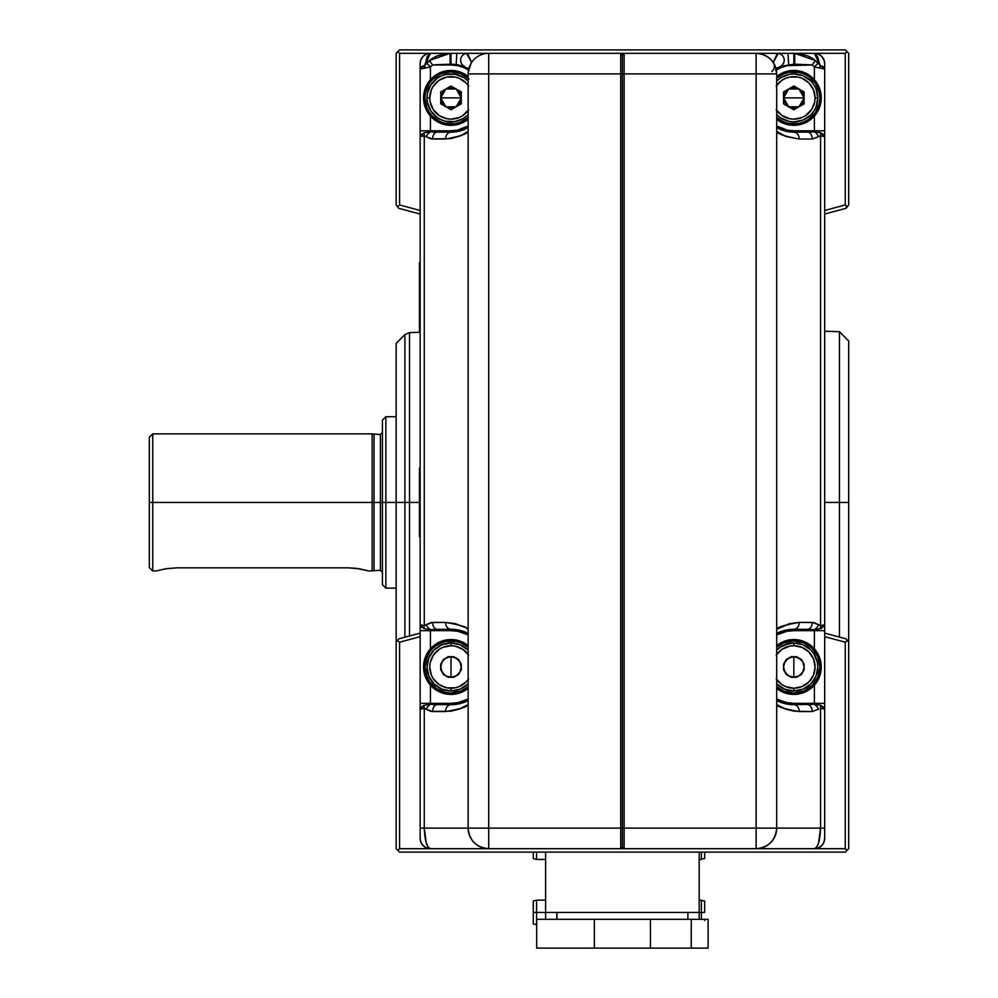 <?xml version="1.0" encoding="UTF-8"?>
<svg xmlns="http://www.w3.org/2000/svg" width="998" height="998" viewBox="0 0 998 998"><rect width="100%" height="100%" fill="white"/><g stroke="black" fill="none" stroke-linecap="round" stroke-linejoin="round"><path stroke-width="1.5" d="M799.598 640.167L793.834 639.556A27.42 27.42 0 0 0 776.694 645.569A27.42 27.42 0 0 1 793.834 639.556L804.326 641.652L813.22 647.59L819.171 656.484L821.254 666.988L819.171 677.48L813.22 686.375L804.326 692.325L793.834 694.408A27.42 27.42 0 0 1 776.694 688.395A27.42 27.42 0 0 0 793.834 694.408L790.254 694.171M776.694 686.612L783.854 691.053L793.834 693.036A26.06 26.06 0 0 1 776.694 686.612A26.06 26.06 0 0 0 793.834 693.036L803.802 691.053L812.247 685.401L817.898 676.956L819.882 666.988L817.898 657.008L812.247 648.563L803.802 642.912L793.834 640.928A26.06 26.06 0 0 0 776.694 647.365A26.06 26.06 0 0 1 793.834 640.928L783.854 642.912L776.694 647.365M776.694 654.414A21.257 21.257 0 0 1 793.834 645.731L801.968 647.353L808.854 651.956L813.47 658.855L815.079 666.988L813.47 675.122L808.854 682.008L801.968 686.624L793.834 688.233L793.834 690.978A24.002 24.002 0 0 1 776.694 683.78A24.002 24.002 0 0 0 793.834 690.978L793.834 688.233A21.257 21.257 0 0 1 776.694 679.551M776.694 650.185A24.002 24.002 0 0 1 793.834 642.986A24.002 24.002 0 0 0 776.694 650.185L780.498 647.028L789.144 643.448L793.834 642.986L793.834 645.731L793.834 642.986A24.002 24.002 0 0 1 817.824 666.988A24.002 24.002 0 0 1 793.834 690.978A24.002 24.002 0 0 0 817.824 666.988A24.002 24.002 0 0 0 793.834 642.986L803.016 644.808L810.8 650.01L813.782 653.653L817.362 662.298L817.824 666.988L816.002 676.17L810.8 683.954L803.016 689.156L798.512 690.516L793.834 690.978L784.64 689.156L776.694 683.78M793.834 666.988L793.834 656.696L798.974 658.081L802.741 661.836L804.114 666.988L802.741 672.128L798.974 675.895L793.834 677.268L793.834 666.988L793.834 677.268L788.682 675.895L784.927 672.128L783.542 666.988L784.927 661.836L788.682 658.081L793.834 656.696L793.834 666.988M396.156 204.602L396.156 53.331L399.587 49.9L845.256 49.9L846.965 51.609L845.256 53.331L846.965 51.609L848.687 53.331L848.687 204.964L847.414 206.623L845.256 204.964L845.256 53.331L794.745 53.331L800.259 53.817L808.305 56.138L813.233 58.782L817.973 63.336L814.393 66.854L817.973 63.336L815.428 60.529L812.197 64.982L815.428 60.529L794.745 53.331L794.745 64.184L812.197 64.982L814.393 66.854L814.393 79.753A27.42 27.42 0 0 0 776.694 76.484L783.33 72.555L793.834 70.471L804.326 72.555L813.22 78.505L816.638 82.659L820.73 92.54L820.73 103.243L816.638 113.136A27.42 27.42 0 0 0 821.254 97.891A27.42 27.42 0 0 1 776.694 119.311A27.42 27.42 0 0 0 814.393 116.03L814.393 131.786L793.834 132.173L776.694 127.594M776.694 117.515A26.06 26.06 0 0 0 819.882 97.891A26.06 26.06 0 0 1 776.694 117.515L783.854 121.968L788.744 123.453L798.911 123.453L803.802 121.968L808.305 119.56L815.491 112.375L819.383 102.981L819.882 97.891L819.383 92.814L815.491 83.42L808.305 76.235L803.802 73.827L798.911 72.343L788.744 72.343L783.854 73.827L776.694 78.268A26.06 26.06 0 0 1 819.882 97.891A26.06 26.06 0 0 0 776.694 78.268M776.157 86.09L782.02 80.227L785.7 78.256L789.68 77.046L797.976 77.046L801.968 78.256L808.854 82.871L813.47 89.758L815.079 97.891L817.824 97.891A24.002 24.002 0 0 1 776.694 114.695A24.002 24.002 0 0 0 817.824 97.891L815.079 97.891A21.257 21.257 0 0 1 776.694 110.466M793.834 97.891L783.542 97.891L788.682 88.984L798.974 88.984L804.114 97.891L793.834 97.891L804.114 97.891L798.974 106.798L788.682 106.798L783.542 97.891L793.834 97.891M367.152 570.544L356.061 568.311L348.152 567.837L176.746 567.837L165.306 568.823L156.175 570.993L165.306 568.823L176.746 567.837L348.152 567.837L359.592 568.823L368.724 570.993L380.388 570.307L380.388 502.431L374.038 502.431L374.038 570.307L374.038 502.431L372.154 502.431L372.154 570.993L372.154 502.431L152.744 502.431L152.744 570.993L152.744 502.431L149.313 502.431L149.313 567.563L149.313 523.002M382.434 502.431L380.388 502.431L380.388 434.554L380.388 570.307L380.388 502.431L382.434 502.431L382.434 584.703L382.434 502.431L385.864 502.431L382.434 502.431L382.434 420.146L382.434 502.431M396.156 588.134L385.864 588.134L385.864 502.431L385.864 588.134L382.434 584.703M420.146 332.234L409.504 332.608L409.504 502.431L419.459 502.431L409.504 502.431L409.504 635.976L409.504 502.431L404.901 502.431L404.901 637.211L404.901 502.431L385.864 502.431L396.156 502.431L396.156 642.188L398.689 638.882L420.146 633.131L398.689 638.882L397.429 640.529L399.587 642.188L399.587 848.687L430.437 848.687L426.495 847.901L423.164 845.668L420.931 842.337L420.146 838.395A10.279 10.279 0 0 0 430.437 848.687C426.907 847.714 424.849 840.865 424.262 828.115L424.262 708.368A6.861 4.042 -103.1 0 1 424.262 705.262L430.437 704.301L430.437 685.127A27.42 27.42 0 0 0 468.149 688.395A27.42 27.42 0 0 1 423.576 666.988A27.42 27.42 0 0 1 468.149 645.569A27.42 27.42 0 0 0 430.437 648.837L430.437 629.663L424.262 628.703A6.861 4.042 -76.9 0 1 424.262 625.596L424.262 135.853A6.861 4.042 -103.1 0 1 424.262 132.746L430.437 131.786L430.437 116.042A27.42 27.42 0 0 0 468.149 119.311A27.42 27.42 0 0 1 423.576 97.891A27.42 27.42 0 0 1 468.149 76.484A27.42 27.42 0 0 0 430.437 79.753L430.437 66.854L424.874 68.138L424.874 65.269L430.437 53.331L399.587 53.331L399.587 204.964L420.146 210.478L420.146 136.651L421.231 134.58L424.262 132.746L420.146 136.651L424.262 135.853L426.196 136.676A6.861 3.618 -52.3 0 1 430.437 131.786L424.262 132.746A6.861 4.042 76.9 0 0 424.262 135.853L420.146 136.651L420.146 624.81L424.262 625.596L420.146 624.81L424.262 628.703L421.231 626.869L420.146 624.81L420.146 630.649L430.437 630.649L420.146 630.649L420.146 703.328L430.437 703.328L420.146 703.328L420.146 709.166L421.231 707.095L424.262 705.262L420.146 709.166L424.262 708.368L426.196 709.191A6.861 3.618 -52.3 0 1 430.437 704.301L424.262 705.262A6.861 4.042 76.9 0 0 424.262 708.368L420.146 709.166L420.146 828.115L424.262 828.115L420.146 828.115L420.146 838.395A10.279 10.279 0 0 0 430.437 848.687L488.721 848.687A20.571 20.571 0 0 1 468.149 828.115L424.262 828.115L426.246 842.861L428.254 847.202L430.437 848.687L399.587 848.687L397.865 850.396L399.587 852.105L397.865 850.396L399.587 848.687L399.587 642.188L397.429 640.529L396.156 642.188L396.156 848.687L397.865 850.396L396.156 848.687L396.156 642.188M419.459 468.149L420.146 468.149L419.459 468.149L419.459 536.712L420.146 536.712L419.459 536.712L419.459 468.149M419.459 331.012L420.146 331.012L419.459 331.012L419.459 262.449L420.146 262.449L419.459 262.449L419.459 331.012M839.443 502.431L839.443 637.086L839.443 502.431L824.685 502.431L839.443 502.431L839.443 331.723L839.443 502.431L848.687 502.431L839.443 502.431M848.687 642.188L848.687 340.954L848.687 848.687L846.965 850.396L848.687 848.687L848.687 642.188L847.414 640.529L848.687 642.188M701.357 859.44L701.357 852.105L701.357 859.44L699.186 859.44L704.675 858.554L704.675 852.105L704.675 858.554M701.357 912.446L701.357 900.134L701.357 912.446L704.675 912.446L704.675 901.032L704.675 912.446L701.357 912.446L701.357 919.308L701.357 912.446L699.186 912.446L701.357 912.446M594.346 948.1L594.346 919.308L536.699 919.308L536.699 948.1L594.346 948.1L594.346 919.308L650.447 919.308L650.447 948.1L536.699 948.1L536.699 919.308L650.447 919.308L650.447 948.1L708.106 948.1L594.346 948.1M536.587 912.446L536.587 900.134L536.587 912.446L545.607 912.446L536.587 912.446L536.587 924.759L536.587 912.446L533.269 912.446L536.587 912.446M533.269 901.032L533.269 923.861L533.269 901.032L536.587 900.134L545.607 900.134M536.587 859.44L536.587 852.105L536.587 859.44L545.607 859.44L536.587 859.44L533.269 858.554L536.587 859.44M533.269 852.105L533.269 858.554L533.269 852.105M451.009 97.891L461.288 97.891L456.148 106.798L445.856 106.798L440.717 97.891L451.009 97.891L440.717 97.891L440.717 91.953L440.717 103.829L451.009 109.768L461.288 103.829L461.288 91.953L451.009 86.015L440.717 91.953L440.717 103.829L451.009 109.768L461.288 103.829L451.009 109.768L445.856 106.798L440.717 103.829L440.717 97.891L442.102 103.043L445.856 106.798L448.339 107.834L453.666 107.834L458.282 105.164L459.916 103.043L461.288 97.891L461.288 103.829L461.288 91.953L451.009 86.015L440.717 91.953L451.009 86.015L461.288 91.953L461.288 97.891L459.916 92.752L458.282 90.618L456.148 88.984L451.009 87.612L445.856 88.984L443.736 90.618L441.066 95.234L440.717 97.891L445.856 88.984L456.148 88.984L461.288 97.891L451.009 97.891M468.149 114.695L463.147 118.587L454.564 121.631L445.457 121.245L441.116 119.76L437.149 117.49L430.837 110.915L427.443 102.457L427.007 97.891A24.002 24.002 0 0 0 468.149 114.695A24.002 24.002 0 0 1 427.007 97.891A24.002 24.002 0 0 1 468.149 81.1A24.002 24.002 0 0 0 427.007 97.891L429.751 97.891A21.257 21.257 0 0 1 468.149 85.329M460.515 73.64A26.06 26.06 0 0 0 460.502 73.627L450.597 71.844A26.06 26.06 0 0 0 450.585 71.844L440.754 73.939L432.433 79.615A26.06 26.06 0 0 0 425.435 92.876L424.948 97.891A26.06 26.06 0 0 0 468.149 117.515A26.06 26.06 0 0 1 424.948 97.891L425.435 102.931M428.204 82.647A27.42 27.42 0 0 0 428.204 113.136L424.1 103.243L424.1 92.54L428.204 82.659L431.61 78.505L440.505 72.555L451.009 70.471L461.5 72.555L468.149 76.484M451.009 666.988L451.009 677.268L445.856 675.895L442.102 672.128L440.717 666.988L442.102 661.836L445.856 658.081L451.009 656.696L451.009 666.988L451.009 656.696L453.766 656.696L448.252 656.696L443.474 659.453L440.717 664.231L440.717 669.745L443.474 674.511L448.252 677.268L453.766 677.268L458.531 674.511L461.288 669.745L461.288 664.231L458.531 659.453L453.766 656.696L458.531 659.453L453.766 656.696L448.252 656.696L443.474 659.453L440.717 664.231L440.717 669.745L443.474 674.511L448.252 677.268L453.766 677.268L458.531 674.511L461.288 669.745L461.288 664.231L458.531 659.453L461.288 664.231L461.288 669.745L458.531 674.511L453.766 677.268L448.252 677.268L445.856 675.895L443.474 674.511L440.717 669.745L440.717 664.231L443.474 659.453L448.252 656.696L451.009 656.696L445.856 658.081L442.102 661.836L441.066 664.319L441.066 669.646L443.736 674.261L445.856 675.895L451.009 677.268L456.148 675.895L458.282 674.261L459.916 672.128L461.288 666.988L459.916 661.836L458.282 659.715L453.666 657.046L451.009 656.696L456.148 658.081L459.916 661.836L461.288 666.988L459.916 672.128L456.148 675.895L451.009 677.268L451.009 666.988M468.149 679.551A21.257 21.257 0 0 1 451.009 688.233L451.009 690.978L446.318 690.516L441.827 689.156L434.03 683.954L428.828 676.17L427.007 666.988L428.828 657.794L434.03 650.01L441.827 644.808L451.009 642.986A24.002 24.002 0 0 1 468.149 650.185A24.002 24.002 0 0 0 451.009 642.986L451.009 645.731A21.257 21.257 0 0 1 468.149 654.414M468.149 683.78L460.19 689.156L451.009 690.978A24.002 24.002 0 0 0 468.149 683.78A24.002 24.002 0 0 1 427.007 666.988A24.002 24.002 0 0 1 451.009 642.986L460.19 644.808L468.149 650.185M425.809 673.613L429.34 681.459L436.525 688.645L445.919 692.537L451.009 693.036A26.06 26.06 0 0 0 468.149 686.612A26.06 26.06 0 0 1 424.948 666.988A26.06 26.06 0 0 1 468.149 647.365A26.06 26.06 0 0 0 424.948 666.988A26.06 26.06 0 0 0 451.009 693.036L460.976 691.053L468.149 686.612M801.207 640.566L804.737 641.826L801.207 640.566M776.694 634.94L786.723 631.347L793.834 630.649L793.834 629.276L778.602 632.483L789.044 629.576L807.607 629.276A6.861 4.628 -90 0 0 812.247 622.415L799.273 622.415A6.861 5.439 90 0 1 793.834 629.276A6.861 5.439 -90 0 0 799.273 622.415C784.416 624.985 776.893 627.318 776.694 629.426L776.694 629.426M786.723 702.617L776.694 699.024M776.694 704.538L776.694 704.538C776.881 706.646 784.416 708.979 799.273 711.549A6.861 5.439 -90 0 0 793.834 704.7L784.902 703.627L776.694 700.571L792.362 704.663M468.149 688.395L461.5 692.325L451.009 694.408L440.505 692.325L431.61 686.375L428.204 682.22L424.1 672.34L424.1 661.637L428.204 651.744A27.42 27.42 0 0 0 428.204 682.233M429.115 650.471L427.868 652.255M426.333 655L425.51 656.871M424.437 660.165L424.063 661.836M424.063 672.128L424.437 673.812M425.51 677.106L426.333 678.977M427.868 681.709L429.115 683.505M428.204 651.744L435.764 644.184L445.657 640.08L456.36 640.08L461.5 641.652L468.149 645.569M444.372 641.789L436.525 645.319L432.583 648.563L429.34 652.505L425.809 660.352M441.029 691.053L444.372 692.175L441.029 691.053M457.633 692.175L460.976 691.053M468.149 647.365L460.976 642.912L456.086 641.427L445.919 641.427L441.029 642.912M426.932 657.008L424.948 666.988L426.932 676.956M460.19 644.808L451.009 642.986A24.002 24.002 0 0 0 427.007 666.988A24.002 24.002 0 0 0 451.009 690.978L451.009 688.233A21.257 21.257 0 0 1 429.751 666.988A21.257 21.257 0 0 1 451.009 645.731L451.009 642.986L441.827 644.808M468.673 678.79L466.029 682.008L459.142 686.624L455.15 687.834L446.855 687.834L439.195 684.653L433.332 678.79L431.373 675.122L429.751 666.988L430.163 662.834L433.332 655.175L439.195 649.311L442.875 647.353L451.009 645.731L455.15 646.143L462.81 649.311L468.673 655.175L466.029 651.956M424.063 103.043L424.437 104.715M425.51 108.009L426.333 109.88M427.868 112.624L429.115 114.408M429.115 81.374L427.868 83.171M426.333 85.903L425.51 87.774M424.437 91.068L424.063 92.752M468.149 119.311L461.5 123.228L456.36 124.8L445.657 124.8L435.764 120.696L428.204 113.136M466.64 77.058L464.656 75.698M462.348 74.438L460.153 73.503M457.62 72.692L455.3 72.193M452.655 71.893L450.298 71.856M447.615 72.056L445.308 72.467M442.7 73.203L440.542 74.039M438.097 75.262L436.163 76.484M433.943 78.193L432.334 79.728M430.45 81.886L429.19 83.645M427.68 86.277L426.87 88.086M425.597 92.14L425.422 92.939M425.872 104.753L426.87 107.697M427.693 109.531L429.19 112.15M430.45 113.897L432.334 116.067M433.955 117.602L436.163 119.311M438.097 120.521L440.542 121.756M442.7 122.592L445.308 123.315M447.615 123.727L450.298 123.939M452.655 123.902L455.3 123.59M457.62 123.091L460.153 122.292M462.348 121.357L464.656 120.084M466.64 118.737L468.149 117.515M468.985 79.042L460.502 73.627M445.57 72.417A26.06 26.06 0 0 0 436.313 76.384M468.324 117.365L459.791 122.43L454.963 123.652L445.046 123.265L440.33 121.669L432.221 115.955L429.128 112.05L426.832 107.634L424.948 97.891A26.06 26.06 0 0 1 468.149 78.268M468.149 110.466A21.257 21.257 0 0 1 429.751 97.891L427.007 97.891L427.456 93.263L430.961 84.693L437.461 78.081L441.54 75.848L445.969 74.426L455.225 74.276L463.858 77.632L468.149 81.1M432.433 79.615L429.252 83.545L425.435 92.864M468.673 109.705L462.81 115.568L459.142 117.527L451.009 119.149L446.855 118.737L439.195 115.568L433.332 109.705L430.163 102.046L429.751 97.891L431.373 89.758L433.332 86.09L439.195 80.227L446.855 77.046L455.15 77.046L459.142 78.256L466.029 82.871L468.673 86.09M420.146 636.674L399.587 642.188L420.146 636.674M420.146 130.8L420.146 136.651L420.146 130.8L430.437 130.8L420.146 130.8L420.146 68.974L424.874 68.138L420.146 68.974L421.418 66.766L424.874 65.269L420.146 68.974L420.146 63.61L420.146 130.8L420.146 63.61A10.279 10.279 0 0 1 430.437 53.331L430.437 53.331A10.279 10.279 0 0 0 420.146 63.61L420.931 59.68L423.164 56.337L426.495 54.117L430.437 53.331L399.587 53.331L399.587 204.964L420.146 210.478M556.921 918.459L556.921 912.446L556.797 919.308L556.921 912.446L687.884 912.446L687.884 918.459M708.106 919.308L650.447 919.308L708.106 919.308L708.106 948.1M697.016 948.1L691.252 948.1L691.252 919.308L697.016 919.308M556.921 912.446L545.607 912.446L545.607 852.105L545.607 919.308L545.607 912.446L699.186 912.446L699.186 919.308L699.186 852.105L699.186 912.446L687.884 912.446M704.675 919.308L704.675 920.518M437.286 690.741L437.286 690.741A27.42 27.42 0 0 0 451.009 694.408L454.589 694.171M437.286 643.236L437.286 643.236A27.42 27.42 0 0 1 451.009 639.556L445.233 640.167M845.256 852.105L399.587 852.105L845.256 852.105L846.965 850.396L845.256 852.105M420.146 214.034L398.689 208.283L397.429 206.623L399.587 204.964L397.429 206.623L396.156 204.964L398.689 208.283L420.146 214.034M776.057 68.575L780.124 66.467A6.861 6.861 0 0 0 777.392 53.331L620.706 53.331L620.706 73.902L622.415 73.902L622.415 828.115L620.706 828.115L620.706 848.687L756.122 848.687C768.61 847.464 775.471 840.603 776.694 828.115L776.694 73.902L756.122 73.902L756.122 848.687L845.256 848.687L846.965 850.396L845.256 848.687L845.256 642.188L847.414 640.529L845.256 642.188L824.685 636.674L845.256 642.188L845.256 848.687L814.393 848.687L816.576 847.202L818.585 842.861L820.568 828.115L756.122 828.115L776.694 828.115L776.694 73.902C775.471 61.402 768.61 54.553 756.122 53.331L756.122 73.902L776.694 73.902L776.669 73.153M396.156 642.712L396.156 343.362L396.156 502.431L404.901 502.431L404.901 334.604L404.901 502.431L409.504 502.431L409.504 332.608L409.504 502.431M396.156 747.315L396.156 744.982M396.156 750.296L396.156 747.714M396.156 739.905L396.156 735.339M396.156 647.902L396.156 643.673M777.068 629.177L789.58 623.625L799.273 622.415L813.881 622.565L820.568 625.596L824.685 624.81L820.568 625.596L820.568 628.703A6.861 4.042 -103.1 0 0 820.568 625.596L820.568 135.853A6.861 4.042 -76.9 0 0 820.568 132.746L823.6 134.58L824.685 136.651L820.568 135.853L820.568 625.596L818.634 624.773A6.861 3.618 127.7 0 1 814.393 629.663A6.861 3.618 -52.3 0 0 818.634 624.773L812.247 622.415A6.861 4.628 90 0 1 807.607 629.276L814.393 629.663L820.568 628.703L824.685 624.81L824.685 136.651L820.568 132.746L820.568 135.853L818.634 136.676A6.861 3.618 -127.7 0 0 814.393 131.786A6.861 3.618 52.3 0 1 818.634 136.676L812.247 139.034A6.861 4.628 -90 0 0 807.607 132.173A6.861 4.628 90 0 1 812.247 139.034L799.273 139.034A6.861 5.439 -90 0 0 793.834 132.173A6.861 5.439 90 0 1 799.273 139.034L785.675 136.414L776.694 131.312C776.881 133.657 784.416 136.239 799.273 139.034L812.247 139.034L820.568 135.853L824.685 136.651L824.685 130.8L824.685 210.478L845.256 204.964L847.414 206.623L848.687 204.964L848.687 53.331L845.256 49.9L399.587 49.9L397.865 51.609L399.587 53.331L397.865 51.609L396.156 53.331L396.156 204.964M396.156 170.621L396.156 168.687M396.156 167.053L396.156 147.08M396.156 153.592L396.156 157.921M396.156 161.664L396.156 164.695M807.544 643.236L807.544 643.236A27.42 27.42 0 0 0 793.834 639.556L790.254 639.793M807.544 690.741L807.544 690.741A27.42 27.42 0 0 1 793.834 694.408L799.598 693.797M404.901 502.431L404.901 334.604L409.504 332.608M824.685 633.131L846.142 638.882L847.414 640.529L846.142 638.882L824.685 633.131M847.414 206.623L846.142 208.283L824.685 214.034L846.142 208.283L847.414 206.623M848.687 643.673L848.687 644.933M848.687 740.853L848.687 744.733M848.687 733.305L848.687 735.351M846.217 206.636L846.217 208.17L846.217 206.636M848.687 170.621L848.687 157.946M848.687 166.953L848.687 164.807M848.687 153.243L848.687 151.484M848.687 150.923L848.687 151.671M848.687 149.001L848.687 148.041M848.687 154.64L848.687 161.564M848.687 168.325L848.687 169.885M396.156 416.727L385.864 416.727L385.864 502.431L385.864 416.727L382.434 420.146M149.313 481.859L149.313 437.286L149.313 502.431L152.744 502.431L152.744 433.868L152.744 502.431L372.154 502.431L372.154 433.868L372.154 502.431L374.038 502.431L374.038 434.554L374.038 502.431L380.388 502.431L380.388 434.554L382.434 432.496M380.388 434.554L372.154 433.868L152.744 433.868L149.313 437.286L149.313 567.563L152.744 570.993L156.175 570.993M430.437 53.331L427.269 56.499L424.874 65.269L431.598 58.782L436.525 56.138L444.584 53.817L450.086 53.331L430.437 53.331L451.009 53.331L450.086 53.331L450.086 64.184L450.086 53.331L429.402 60.529L432.633 64.982L429.402 60.529L426.857 63.336L430.437 66.854L426.857 63.336L424.874 65.269A6.861 3.668 80.3 0 0 424.874 68.138L430.437 66.854L432.633 64.982L451.009 64.184L451.009 53.331L467.426 53.331L466.927 53.979L471.617 62.462L467.451 53.331A6.861 6.861 0 0 0 464.706 66.467L456.161 64.508L456.822 53.331L620.706 53.331L622.415 55.04L620.706 53.331L488.721 53.331A20.571 20.571 0 0 0 468.149 73.902L488.721 73.902L488.721 53.331L488.721 73.902L622.415 73.902L622.415 55.04L624.137 53.331L620.706 53.331L620.706 828.115L620.706 73.902L468.149 73.902L468.149 828.115C469.359 840.603 476.221 847.464 488.721 848.687L488.721 828.115L468.149 828.115L488.721 828.115L488.721 848.687L620.706 848.687L622.415 846.965L622.415 828.115L488.721 828.115L488.721 73.902L488.721 828.115L620.706 828.115L620.706 848.687L430.437 848.687M776.694 633.381L793.834 629.276L811.012 629.364L814.393 629.663L814.393 630.649L824.685 630.649L824.685 210.478L845.256 204.964L845.256 53.331L793.834 53.331L793.834 64.982L793.834 53.331L788.008 53.331L788.67 64.508L788.008 53.331L777.392 53.331L773.213 62.462L777.904 53.979L777.392 53.331A6.861 6.861 0 0 1 780.124 66.467L794.745 64.184L794.745 53.331L624.137 53.331L622.415 55.04L622.415 73.902L624.137 73.902L624.137 53.331L624.137 828.115L622.415 828.115L622.415 846.965L620.706 848.687L624.137 848.687L624.137 828.115L624.137 848.687L622.415 846.965L624.137 848.687L756.122 848.687L756.122 828.115L624.137 828.115L624.137 73.902L756.122 73.902L756.122 828.115L622.415 828.115L622.415 73.902L756.122 73.902L756.122 53.331A20.571 20.571 0 0 1 776.694 73.902L776.631 72.38M424.262 628.703L430.437 629.663A6.861 3.618 -127.7 0 1 426.196 624.773L424.262 625.596A6.861 4.042 103.1 0 0 424.262 628.703M468.149 700.571L459.928 703.627L451.009 704.7A37.712 37.712 0 0 0 468.149 700.571L451.009 704.7L430.437 704.301A6.861 3.618 127.7 0 0 426.196 709.191L432.596 711.549A6.861 4.628 -90 0 1 437.224 704.7A6.861 4.628 90 0 0 432.596 711.549L445.557 711.549A6.861 5.439 -90 0 1 451.009 704.7L433.831 704.6L430.437 704.301L430.437 703.328L451.009 703.328L451.009 704.7A6.861 5.439 90 0 0 445.557 711.549C460.415 708.979 467.95 706.646 468.149 704.538L468.149 704.538M468.149 629.426L468.149 629.426C467.937 627.318 460.415 624.985 445.557 622.415A6.861 5.439 90 0 0 451.009 629.276L437.224 629.276A6.861 4.628 -90 0 1 432.596 622.415L426.196 624.773A6.861 3.618 52.3 0 0 430.437 629.663L451.009 629.276A6.861 5.439 -90 0 1 445.557 622.415L432.596 622.415A6.861 4.628 90 0 0 437.224 629.276L430.437 629.663L430.437 630.649L451.009 630.649L430.437 630.649L430.437 648.837M451.009 629.276L459.903 630.337L468.149 633.393A37.712 37.712 0 0 0 451.009 629.276L451.009 630.649L451.009 629.276L468.149 633.381M468.149 127.594L451.009 132.173L430.437 131.786A6.861 3.618 127.7 0 0 426.196 136.676L432.596 139.034A6.861 4.628 -90 0 1 437.224 132.173A6.861 4.628 90 0 0 432.596 139.034L445.557 139.034A6.861 5.439 -90 0 1 451.009 132.173L433.831 132.085L430.437 131.786L430.437 130.8L451.009 130.8L451.009 132.173A6.861 5.439 90 0 0 445.557 139.034C460.427 136.239 467.95 133.657 468.149 131.312L460.839 135.703L450.772 138.66L430.949 138.884L424.262 135.853L424.262 625.596L430.949 622.565L445.557 622.415L455.263 623.625L464.843 627.405M468.187 72.58L469.696 66.055M451.009 704.7L451.009 703.328L430.437 703.328L430.437 685.127M434.716 64.77L451.009 64.184L451.009 64.982L432.633 64.982L430.437 66.854L430.437 79.753M451.009 132.173L451.009 132.173A34.281 34.281 0 0 0 468.149 127.582L459.816 131.025L451.009 132.173L451.009 130.8L457.421 130.177L468.149 125.985M469.285 70.534L463.596 67.49L457.421 65.619L451.009 64.982L451.009 64.184L458.369 64.858L468.773 68.575M420.146 136.651L420.146 838.395M420.146 828.115L420.146 709.166M420.146 630.649L420.146 624.81M464.706 66.467A6.861 6.861 0 0 1 467.451 53.331L488.721 53.331A20.571 20.571 0 0 0 468.149 73.902L468.149 828.115L424.262 828.115L424.262 708.368L430.949 711.399L450.772 711.2L459.155 709.141L467.775 704.788M471.168 63.161L468.324 71.22M456.161 64.508L456.822 53.331L451.009 53.331L451.009 64.184L456.161 64.508M467.775 629.177L466.665 628.466M443.623 640.566L440.093 641.826M438.097 642.787L435.215 644.558M433.332 646.005L430.986 648.238M451.009 630.649L458.094 631.347L468.149 634.94M468.149 699.024L458.094 702.629L451.009 703.328M430.986 685.726L433.332 687.959M435.215 689.406L438.097 691.177M440.093 692.15L443.623 693.398L440.093 692.15M445.233 693.797L451.009 694.408M431.136 78.992L432.259 77.881M434.966 75.648L436.176 74.825M445.133 71.108L446.605 70.821M450.086 70.484L451.657 70.471M455.649 70.87L456.51 71.033M461.163 72.417L462.373 72.941M465.567 74.65L466.889 75.536M466.889 120.247L465.567 121.132M462.373 122.854L461.163 123.365M456.51 124.762L455.649 124.925M451.657 125.311L450.086 125.311M446.605 124.962L445.133 124.688M436.176 120.97L434.966 120.147M432.259 117.914L431.136 116.803M430.437 116.042L430.437 130.8L451.009 130.8M451.009 64.982L432.633 64.982M814.393 53.331L818.335 54.117L821.666 56.337L823.899 59.68L824.685 63.61A10.279 10.279 0 0 0 814.393 53.331L819.957 65.269L817.562 56.499L814.393 53.331A10.279 10.279 0 0 1 824.685 63.61L824.685 68.974L817.973 63.336L819.957 65.269L819.957 68.138A6.861 3.668 -80.3 0 0 819.957 65.269L823.425 66.766L824.685 68.962L824.685 63.61L824.685 68.974L819.957 68.138L824.685 68.974L824.685 130.8L814.393 130.8L814.393 131.786L811.012 132.085L793.834 132.173L785.014 131.025L776.694 127.582A34.281 34.281 0 0 0 793.834 132.173L793.834 130.8L824.685 130.8L824.685 68.974M776.694 645.569L783.33 641.652L793.834 639.556A27.42 27.42 0 0 1 821.254 666.988A27.42 27.42 0 0 1 793.834 694.408A27.42 27.42 0 0 0 814.393 685.127L814.393 703.328L824.685 703.328L793.834 703.328L793.834 704.7L793.834 703.328L814.393 703.328L814.393 704.301L820.568 705.262L823.6 707.095L824.685 709.166L824.685 703.328L824.685 838.395L823.899 842.337L821.666 845.668L818.335 847.901L814.393 848.687A10.279 10.279 0 0 0 824.685 838.395L824.685 709.166L820.568 705.262L820.568 828.115L776.694 828.115A20.571 20.571 0 0 1 756.122 848.687L814.393 848.687C817.923 847.714 819.982 840.865 820.568 828.115L824.685 828.115L820.568 828.115L820.568 708.368L824.685 709.166L820.568 708.368A6.861 4.042 -76.9 0 0 820.568 705.262L814.393 704.301L793.834 704.7L776.694 700.584A37.712 37.712 0 0 0 793.834 704.7A6.861 5.439 90 0 1 799.273 711.549L812.247 711.549A6.861 4.628 -90 0 0 807.607 704.7A6.861 4.628 90 0 1 812.247 711.549L818.634 709.191A6.861 3.618 -127.7 0 0 814.393 704.301A6.861 3.618 52.3 0 1 818.634 709.191L812.247 711.549L794.059 711.2L785.688 709.141L777.055 704.788M793.834 704.7L814.393 704.301L814.393 685.127M814.393 848.687A10.279 10.279 0 0 0 824.685 838.395L824.685 624.81L821.766 628.154L814.393 629.663L814.393 630.649L793.834 630.649L793.834 629.276A37.712 37.712 0 0 0 776.694 633.393L778.602 632.483M771.903 71.544A6.861 6.861 0 0 0 773.213 62.462M776.519 71.22L775.471 66.916L776.694 73.902M820.568 132.746L814.393 131.786L820.568 132.746M776.694 125.985L787.41 130.177L793.834 130.8L793.834 132.173M814.393 79.753L814.393 66.854L819.957 68.138L814.393 66.854L812.197 64.982L787.41 65.619L781.234 67.49L775.546 70.534M780.187 66.429L793.834 64.184L810.126 64.77M775.471 66.916L774.785 65.257M774.099 63.909L773.662 63.161M824.685 703.328L824.685 630.649L814.393 630.649L814.393 648.837A27.42 27.42 0 0 0 793.834 639.556M824.685 624.81L824.685 130.8M801.207 693.398L804.737 692.15M806.733 691.177L809.628 689.406M811.499 687.959L813.857 685.726M793.834 703.328L786.736 702.629M793.834 630.649L814.393 630.649L814.393 648.837M813.857 648.238L811.499 646.005M809.628 644.558L806.733 642.787M793.834 130.8L814.393 130.8L814.393 116.042M813.694 116.803L812.584 117.914M809.865 120.147L808.654 120.97M799.697 124.688L798.225 124.962M794.745 125.311L793.173 125.311M789.181 124.925L788.32 124.762M783.667 123.365L782.457 122.854M779.263 121.132L777.941 120.247M777.941 75.536L779.263 74.65M782.457 72.941L783.667 72.417M788.32 71.033L789.181 70.87M793.173 70.471L794.745 70.484M798.225 70.821L799.697 71.108M808.654 74.825L809.865 75.648M812.584 77.881L813.694 78.992M812.197 64.982L793.834 64.982M783.542 97.891L783.892 100.561L786.561 105.164L791.165 107.834L793.834 108.183L796.491 107.834L801.107 105.164L802.741 103.043L804.114 97.891L802.741 92.752L801.107 90.618L798.974 88.984L793.834 87.612L788.682 88.984L786.561 90.618L783.892 95.234L783.542 97.891L783.542 91.953L783.542 97.891M793.834 109.768L783.542 103.829L793.834 109.768L804.114 103.829L793.834 109.768L804.114 103.829L804.114 91.953L804.114 103.829L804.114 91.953L793.834 86.015L804.114 91.953L793.834 86.015L783.542 91.953L793.834 86.015L783.542 91.953L783.542 103.829L793.834 109.768M776.694 85.329A21.257 21.257 0 0 1 815.079 97.891L814.68 102.046L811.499 109.705L805.635 115.568L801.968 117.527L793.834 119.149L789.68 118.737L782.02 115.568L776.157 109.705M776.694 81.1L780.498 77.944L789.144 74.363L793.834 73.902L803.016 75.723L810.8 80.925L813.782 84.568L816.002 88.71L817.824 97.891A24.002 24.002 0 0 0 776.694 81.1A24.002 24.002 0 0 1 817.824 97.891L816.002 107.073L813.782 111.227L810.8 114.87L803.016 120.072L793.834 121.893L789.144 121.432L780.498 117.851L776.694 114.695M816.638 113.136L809.066 120.696L799.173 124.8L788.482 124.8L783.33 123.228L776.694 119.311M819.021 91.267L817.898 87.924M803.802 73.827L800.458 72.704M787.197 72.704L783.854 73.827M783.854 121.968L787.197 123.091M800.458 123.091L803.802 121.968M817.898 107.871L819.021 104.528M815.728 114.408L816.963 112.624M818.497 109.88L819.321 108.009M820.393 104.715L820.768 103.043M821.254 97.916L821.254 97.891A27.42 27.42 0 0 0 816.626 82.647M820.768 92.752L820.393 91.068M819.321 87.774L818.497 85.903M816.963 83.171L815.728 81.374M776.694 76.484A27.42 27.42 0 0 1 821.254 97.891M793.834 656.696L791.165 657.046L786.561 659.715L783.892 664.319L783.542 666.988L783.892 669.646L786.561 674.261L788.682 675.895L793.834 677.268L798.974 675.895L801.107 674.261L802.741 672.128L804.114 666.988L802.741 661.836L801.107 659.715L796.491 657.046L793.834 656.696L796.579 656.696L791.077 656.696L793.834 656.696M791.077 656.696L786.299 659.453L791.077 656.696L786.299 659.453L783.542 664.231L786.299 659.453L783.542 664.231L783.542 669.745L783.542 664.231L783.542 669.745L786.299 674.511L783.542 669.745L786.299 674.511L791.077 677.268L788.682 675.895L786.299 674.511L791.077 677.268L796.579 677.268L791.077 677.268L796.579 677.268L801.357 674.511L796.579 677.268L801.357 674.511L804.114 669.745L802.741 672.128L801.357 674.511L804.114 669.745L804.114 664.231L804.114 669.745L804.114 664.231L801.357 659.453L804.114 664.231L801.357 659.453L796.579 656.696L801.357 659.453L796.579 656.696L791.077 656.696M776.157 655.175L782.02 649.311L789.68 646.143L793.834 645.731A21.257 21.257 0 0 1 815.079 666.988A21.257 21.257 0 0 1 793.834 688.233L785.7 686.624L782.02 684.653L776.157 678.79L778.802 682.008M793.834 693.036A26.06 26.06 0 0 0 819.882 666.988A26.06 26.06 0 0 0 793.834 640.928A26.06 26.06 0 0 1 819.882 666.988A26.06 26.06 0 0 1 793.834 693.036M793.834 694.408L783.33 692.325L776.694 688.395M800.458 692.175L803.802 691.053M817.898 676.956L819.021 673.613M819.021 660.352L817.898 657.008M803.802 642.912L800.458 641.789L803.802 642.912M787.197 641.789L783.854 642.912M783.854 691.053L787.197 692.175L783.854 691.053M815.728 683.505L816.963 681.709M818.497 678.977L819.321 677.106M820.393 673.812L820.768 672.128M820.768 661.836L820.393 660.165M819.321 656.871L818.497 655M816.963 652.255L815.728 650.471M816.626 682.233A27.42 27.42 0 0 0 816.626 651.744M782.02 649.311L778.802 651.956M805.635 684.653L807.544 683.218M803.016 644.808L793.834 642.986L784.64 644.808M784.64 689.156L793.834 690.978L803.016 689.156M468.149 633.393L466.241 632.483M462.348 707.832L459.155 709.141M451.009 639.556L454.589 639.793M462.81 684.653L466.029 682.008M439.195 649.311L437.286 650.746M441.827 689.156L451.009 690.978L460.19 689.156M704.675 901.032L699.186 900.134M536.699 924.759L533.269 923.861M404.901 334.604L396.156 343.362M824.685 331.211L839.443 331.723L848.687 340.954M380.388 570.307L382.434 572.365M468.149 73.902L468.199 72.38M468.374 70.883L468.598 69.623M468.885 68.438L469.197 67.415M775.945 68.438L775.633 67.415M776.469 70.883L776.232 69.623"/></g></svg>
